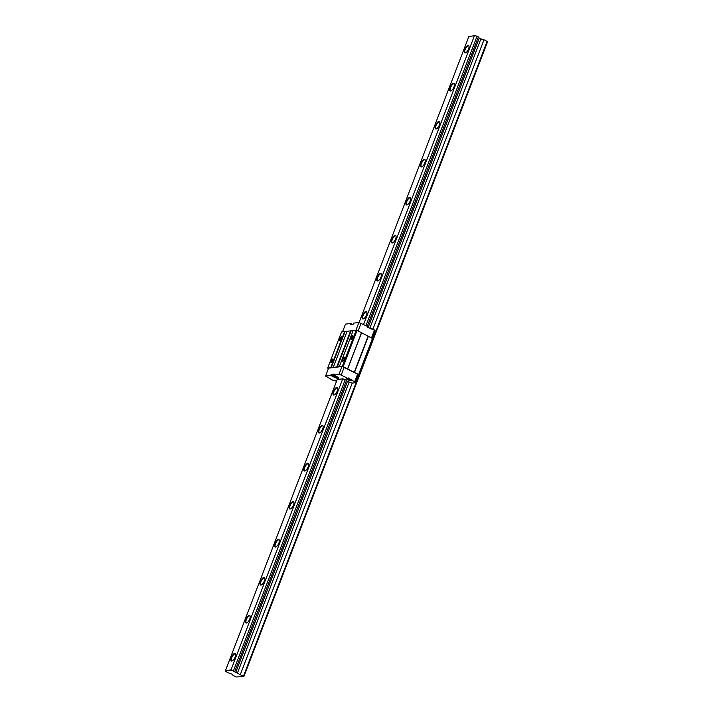 <?xml version="1.0" encoding="UTF-8"?>
<svg xmlns="http://www.w3.org/2000/svg" width="713" height="713" viewBox="0 0 713 713"><rect width="100%" height="100%" fill="white"/><g stroke="black" fill="none" stroke-linecap="round" stroke-linejoin="round"><path stroke-width="1.07" d="M231.324 670.336L225.486 671.058L227.394 672.502L232.144 674.213L233.026 675.371L236.172 676.976L243.882 676.566L231.003 669.899L342.73 378.844L345.261 379.557L347.463 381.384L352.213 383.095L240.361 674.471M453.976 86.933A4.189 1.658 117 0 1 450.972 90.863A4.189 1.658 117 0 1 450.58 86.416A4.189 1.658 117 0 1 454.413 84.125A4.189 1.658 117 0 1 453.976 86.933M451.169 90.765A3.841 1.515 117 0 1 450.598 90.738A3.841 1.515 117 0 1 450.589 87.53A3.841 1.515 117 0 1 454.092 83.893A3.841 1.515 117 0 1 454.448 84.339M233.418 670.933L345.261 379.557M365.983 325.591L477.05 36.238L474.956 35.65L468.869 36.515L474.956 35.65M363.63 324.397L474.395 35.837M342.73 378.844L337.204 379.512L225.477 670.577L231.003 669.899M359.076 322.534L468.869 36.515M439.386 124.944A4.189 1.658 117 0 1 436.383 128.866A4.189 1.658 117 0 1 435.999 124.427A4.189 1.658 117 0 1 439.823 122.128A4.189 1.658 117 0 1 439.386 124.944M424.796 162.947A4.189 1.658 117 0 1 421.793 166.878A4.189 1.658 117 0 1 421.41 162.43A4.189 1.658 117 0 1 425.233 160.131A4.189 1.658 117 0 1 424.796 162.947M410.207 200.95A4.189 1.658 117 0 1 407.212 204.881A4.189 1.658 117 0 1 406.82 200.433A4.189 1.658 117 0 1 410.643 198.134A4.189 1.658 117 0 1 410.207 200.95M395.617 238.953A4.189 1.658 117 0 1 392.622 242.883A4.189 1.658 117 0 1 392.23 238.436A4.189 1.658 117 0 1 396.054 236.146A4.189 1.658 117 0 1 395.617 238.953M381.027 276.965A4.189 1.658 117 0 1 378.033 280.886A4.189 1.658 117 0 1 377.64 276.448A4.189 1.658 117 0 1 381.464 274.149A4.189 1.658 117 0 1 381.027 276.965M366.437 314.968A4.189 1.658 117 0 1 363.443 318.898A4.189 1.658 117 0 1 363.051 314.451A4.189 1.658 117 0 1 366.874 312.151A4.189 1.658 117 0 1 366.437 314.968M337.258 390.974A4.189 1.658 117 0 1 334.263 394.904A4.189 1.658 117 0 1 333.871 390.466A4.189 1.658 117 0 1 337.695 388.166A4.189 1.658 117 0 1 337.258 390.974M322.668 428.985A4.189 1.658 117 0 1 319.674 432.907A4.189 1.658 117 0 1 319.281 428.468A4.189 1.658 117 0 1 323.114 426.169A4.189 1.658 117 0 1 322.668 428.985M308.087 466.988A4.189 1.658 117 0 1 305.084 470.919A4.189 1.658 117 0 1 304.692 466.471A4.189 1.658 117 0 1 308.524 464.172A4.189 1.658 117 0 1 308.087 466.988M293.498 504.991A4.189 1.658 117 0 1 290.494 508.922A4.189 1.658 117 0 1 290.111 504.474A4.189 1.658 117 0 1 293.934 502.184A4.189 1.658 117 0 1 293.498 504.991M278.908 543.003A4.189 1.658 117 0 1 275.904 546.924A4.189 1.658 117 0 1 275.521 542.486A4.189 1.658 117 0 1 279.344 540.187A4.189 1.658 117 0 1 278.908 543.003M264.318 581.006A4.189 1.658 117 0 1 261.323 584.936A4.189 1.658 117 0 1 260.931 580.489A4.189 1.658 117 0 1 264.755 578.19A4.189 1.658 117 0 1 264.318 581.006M249.728 619.009A4.189 1.658 117 0 1 246.734 622.939A4.189 1.658 117 0 1 246.341 618.492A4.189 1.658 117 0 1 250.165 616.192A4.189 1.658 117 0 1 249.728 619.009M235.138 657.012A4.189 1.658 117 0 1 232.144 660.942A4.189 1.658 117 0 1 231.752 656.495A4.189 1.658 117 0 1 235.575 654.204A4.189 1.658 117 0 1 235.138 657.012M468.557 48.93A4.189 1.658 117 0 1 465.562 52.86A4.189 1.658 117 0 1 465.17 48.413A4.189 1.658 117 0 1 469.002 46.113A4.189 1.658 117 0 1 468.557 48.93M367.293 326.26L478.37 36.916L477.05 36.238M234.729 671.601L346.58 380.225M368.158 327.463L479.252 38.065L478.37 36.916M235.611 672.76L347.463 381.384M369.789 328.292L480.883 38.903L479.252 38.065M237.242 673.589L349.094 382.213M372.926 329.13L483.993 39.785L480.883 38.903M243.507 676.076L487.139 41.381L483.993 39.785M243.882 676.566L487.523 41.88L487.139 41.381M225.477 670.577L225.486 671.058M465.758 52.762A3.841 1.515 117 0 1 465.188 52.735A3.841 1.515 117 0 1 465.179 49.527A3.841 1.515 117 0 1 468.673 45.89A3.841 1.515 117 0 1 469.038 46.336M232.34 660.844A3.841 1.515 117 0 1 231.77 660.817A3.841 1.515 117 0 1 231.761 657.609A3.841 1.515 117 0 1 235.254 653.973A3.841 1.515 117 0 1 235.611 654.418M246.93 622.841A3.841 1.515 117 0 1 246.359 622.814A3.841 1.515 117 0 1 246.341 619.606A3.841 1.515 117 0 1 249.844 615.97A3.841 1.515 117 0 1 250.201 616.415M261.519 584.838A3.841 1.515 117 0 1 260.949 584.803A3.841 1.515 117 0 1 260.931 581.603A3.841 1.515 117 0 1 264.434 577.967A3.841 1.515 117 0 1 264.79 578.403M276.1 546.826A3.841 1.515 117 0 1 275.53 546.8A3.841 1.515 117 0 1 275.521 543.591A3.841 1.515 117 0 1 279.024 539.955A3.841 1.515 117 0 1 279.38 540.401M290.69 508.824A3.841 1.515 117 0 1 290.12 508.797A3.841 1.515 117 0 1 290.111 505.588A3.841 1.515 117 0 1 293.613 501.952A3.841 1.515 117 0 1 293.97 502.398M305.28 470.821A3.841 1.515 117 0 1 304.709 470.794A3.841 1.515 117 0 1 304.701 467.585A3.841 1.515 117 0 1 308.203 463.949A3.841 1.515 117 0 1 308.56 464.395M319.87 432.818A3.841 1.515 117 0 1 319.299 432.782A3.841 1.515 117 0 1 319.29 429.582A3.841 1.515 117 0 1 322.784 425.937A3.841 1.515 117 0 1 323.149 426.383M334.459 394.806A3.841 1.515 117 0 1 333.889 394.779A3.841 1.515 117 0 1 333.88 391.571A3.841 1.515 117 0 1 337.374 387.934A3.841 1.515 117 0 1 337.739 388.38M363.639 318.8A3.841 1.515 117 0 1 363.069 318.773A3.841 1.515 117 0 1 363.06 315.565A3.841 1.515 117 0 1 366.553 311.929A3.841 1.515 117 0 1 366.91 312.374M378.229 280.788A3.841 1.515 117 0 1 377.658 280.762A3.841 1.515 117 0 1 377.649 277.553A3.841 1.515 117 0 1 381.143 273.917A3.841 1.515 117 0 1 381.5 274.362M392.818 242.785A3.841 1.515 117 0 1 392.248 242.759A3.841 1.515 117 0 1 392.23 239.55A3.841 1.515 117 0 1 395.733 235.914A3.841 1.515 117 0 1 396.089 236.359M407.408 204.783A3.841 1.515 117 0 1 406.838 204.756A3.841 1.515 117 0 1 406.82 201.547A3.841 1.515 117 0 1 410.323 197.911A3.841 1.515 117 0 1 410.679 198.357M421.989 166.78A3.841 1.515 117 0 1 421.419 166.744A3.841 1.515 117 0 1 421.41 163.544A3.841 1.515 117 0 1 424.912 159.908A3.841 1.515 117 0 1 425.269 160.345M436.579 128.768A3.841 1.515 117 0 1 436.008 128.741A3.841 1.515 117 0 1 435.999 125.533A3.841 1.515 117 0 1 439.502 121.896A3.841 1.515 117 0 1 439.859 122.342M336.688 380.876A2.201 0.517 21 0 0 334.192 380.225L333.016 380.368L325.556 376.063L328.595 368.149L341.99 366.509L358.915 374.726L342.338 366.286L327.668 368.077L328.399 368.657M327.668 368.077L341.527 331.973L344.557 331.607L347.035 331.483L345.003 331.732L331.144 367.837M343.229 366.535L357.088 330.431L356.197 330.181L353.167 330.547L339.308 366.651M342.338 366.286L356.197 330.181M336.759 366.963L350.618 330.859L347.106 331.295L333.247 367.4M350.618 330.859L353.095 330.743L351.063 330.984L337.204 367.097M358.915 374.726L372.774 338.622L357.088 330.431M341.563 338.613A2.094 0.829 117 0 1 340.065 340.573A2.094 0.829 117 0 1 339.869 338.354A2.094 0.829 117 0 1 341.785 337.204A2.094 0.829 117 0 1 341.563 338.613M340.288 340.449A1.72 0.677 117 0 1 340.137 340.413A1.72 0.677 117 0 1 340.137 338.978A1.72 0.677 117 0 1 341.696 337.356A1.72 0.677 117 0 1 341.812 337.463M352.73 337.24A2.094 0.829 117 0 1 351.233 339.21A2.094 0.829 117 0 1 351.037 336.982A2.094 0.829 117 0 1 352.944 335.841A2.094 0.829 117 0 1 352.73 337.24M351.456 339.076A1.72 0.677 117 0 1 351.304 339.049A1.72 0.677 117 0 1 351.295 337.614A1.72 0.677 117 0 1 352.864 335.992A1.72 0.677 117 0 1 352.971 336.09M344.219 359.414A2.094 0.829 117 0 1 342.721 361.375A2.094 0.829 117 0 1 342.525 359.156A2.094 0.829 117 0 1 344.432 358.006A2.094 0.829 117 0 1 344.219 359.414M342.944 361.25A1.72 0.677 117 0 1 342.793 361.215A1.72 0.677 117 0 1 342.784 359.78A1.72 0.677 117 0 1 344.352 358.158A1.72 0.677 117 0 1 344.468 358.265M333.051 360.778A2.094 0.829 117 0 1 331.554 362.748A2.094 0.829 117 0 1 331.358 360.52A2.094 0.829 117 0 1 333.274 359.37A2.094 0.829 117 0 1 333.051 360.778M331.777 362.614A1.72 0.677 117 0 1 331.625 362.587A1.72 0.677 117 0 1 331.625 361.152A1.72 0.677 117 0 1 333.185 359.53A1.72 0.677 117 0 1 333.301 359.628M330.698 367.712L344.557 331.607M347.632 368.781L361.491 332.677M347.712 368.879L361.571 332.775M354.281 372.231L368.14 336.117M354.548 372.302L368.407 336.197M358.666 374.396L372.525 338.292M372.329 338.194L375.181 330.787L371.544 328.426L370.368 328.577A2.201 0.517 -159 0 0 370.368 328.577L370.359 328.586M352.204 324.272L350.671 323.488L345.493 324.121L342.525 331.857M371.544 328.426L371.304 329.067L367.703 327.231L367.944 326.599L358.889 322.481L353.701 323.123L353.318 324.13L350.288 324.504L350.671 323.488M358.104 330.948L361.117 323.114M371.535 337.793L374.548 329.959M355.921 330.208L358.889 322.481M358.282 374.806L355.243 382.729L352.213 383.095M357.65 373.977L354.611 381.901L348.247 377.899L348.006 378.532L341.179 375.056L344.219 367.142M351.607 380.368L350.431 380.519A2.201 0.517 21 0 1 348.015 379.904A2.201 0.517 21 0 1 346.571 378.808A2.201 0.517 21 0 1 346.83 378.683L348.006 378.532M338.105 377.346A3.315 0.784 21 0 1 334.557 376.161L334.165 377.177A3.315 0.784 21 0 0 338.773 378.184A3.315 0.784 21 0 0 337.196 376.812L333.764 375.056L338.951 374.423L341.179 375.056M334.165 377.177L330.734 375.43L325.556 376.063M354.611 381.901L355.243 382.729M336.491 381.384L334.21 380.225M341.99 366.509L338.951 374.423M333.764 375.056L334.156 374.049L331.126 374.414L330.734 375.43M334.557 376.161L331.126 374.414M336.901 376.66L334.433 375.403M336.643 380.992L335.19 380.341M351.848 379.735L350.671 379.877A2.201 0.517 21 0 1 347.133 378.639M348.06 378.398L350.163 379.378L347.596 378.585M349.976 379.173L348.015 378.514M350.671 379.877L350.431 380.519"/></g></svg>

